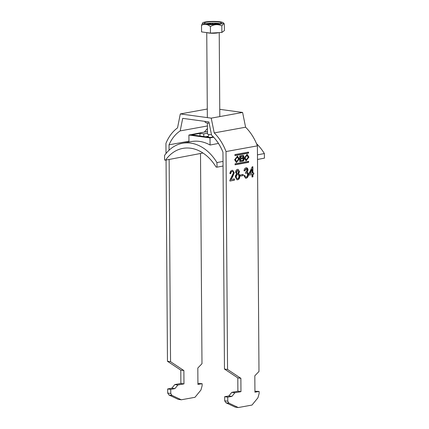 <?xml version="1.0" encoding="UTF-8"?>
<svg xmlns="http://www.w3.org/2000/svg" width="429" height="429" viewBox="0 0 429 429"><rect width="100%" height="100%" fill="white"/><g stroke="black" fill="none" stroke-linecap="round" stroke-linejoin="round"><path stroke-width="0.64" d="M248.954 157.148L247.115 154.354L244.251 158.006L246.09 160.8L248.954 157.148M245.86 160.752L248.493 157.089L246.884 154.338M246.922 155.303L246.461 155.239L244.578 157.797L245.822 159.792L246.284 159.851L248.166 157.293L246.922 155.303L245.039 157.861L246.284 159.851M235.408 159.609L237.291 157.052L238.535 159.041L236.652 161.599L235.408 159.609M236.422 161.54L234.947 159.545L236.829 156.987L237.291 157.052M237.248 156.086L238.862 158.837L236.229 162.5M239.323 158.896L236.459 162.548L234.62 159.754L237.484 156.102L239.323 158.896M248.455 153.132L248.445 152.107L235.054 154.537L234.845 154.885L235.065 155.561L248.455 153.132L247.989 153.067L248.664 152.783M235.382 177C235.387 175.654 235.821 174.705 236.69 174.153L235.618 172.302C235.741 170.603 236.39 169.621 237.553 169.358L238.095 169.342L239.554 171.621L238.535 173.82C239.382 174.11 239.822 174.909 239.854 176.228C239.736 178.228 238.996 179.402 237.639 179.751L237.06 179.767L235.382 177M246.042 167.819C247.211 167.68 247.876 168.425 248.042 170.066L247.109 172.276C247.967 172.485 248.407 173.246 248.434 174.565C248.305 176.614 247.544 177.826 246.155 178.201L245.602 178.217L243.967 175.702L244.857 175.407C244.98 176.534 245.42 177.07 246.182 177.016C247.034 176.764 247.49 176.003 247.538 174.721C247.469 173.541 247.029 172.984 246.219 173.048L245.64 173.295L245.726 172.093L247.152 170.275L246.08 168.999L244.916 170.79L244.021 170.822C244.23 169.117 244.905 168.12 246.042 167.819L246.53 167.803M245.699 176.989L246.182 177.016M246.38 173.026L245.334 173.252M246.192 168.983L245.769 168.956L244.61 170.747L244.916 170.79M259.121 391.441L259.137 393.495L257.92 397.822L251.989 405.062L238.288 407.55L229.022 403.18L227.772 401.238L227.745 397.136L231.928 396.375L234.894 392.755L240.969 391.656L240.878 378.319L227.552 369.466L226.029 151.55L257.405 145.86L258.982 371.476L254.821 375.788L254.939 392.203L259.121 391.441L254.933 391.227M252.922 176.845L252.032 177.005L252.011 174.506L248.976 175.059L248.965 173.745L252.225 166.827L252.853 166.715L252.896 173.032L253.791 172.866L253.802 174.185L252.906 174.346L252.922 176.845L252.032 176.909M243.157 175.584L240.567 176.056L240.556 174.871L243.152 174.405L243.157 175.584L240.567 175.96M231 179.504L234.411 178.888L234.422 180.201L229.864 181.027L229.949 180.1L233.387 172.962C233.285 171.906 232.856 171.428 232.105 171.536C231.285 171.723 230.845 172.415 230.797 173.616L229.901 173.648C230.062 171.718 230.802 170.619 232.116 170.345L232.733 170.329L234.277 172.79L232.373 177.349L230.695 179.461L232.373 177.349M232.298 171.514L231.794 171.493C230.974 171.68 230.539 172.372 230.486 173.573L230.797 173.616M235.119 163.771L248.509 161.342L248.723 161.615L248.52 162.366L235.13 164.795L235.119 163.771M243.372 157.91A1.4 0.928 97.8 0 0 243.87 156.413A1.4 0.928 97.8 0 0 243.13 155.373A1.4 0.928 97.8 0 0 242.932 155.378L240.052 155.899A0.504 0.332 -82.2 0 0 239.714 156.456L239.752 161.186A0.504 0.332 -82.2 0 0 240.09 161.626L242.986 161.1A1.636 1.083 97.8 0 0 244.053 159.599A1.636 1.083 97.8 0 0 243.372 157.91L242.911 157.851A1.4 0.928 97.8 0 0 243.42 156.521A1.4 0.928 97.8 0 0 242.894 155.384M227.552 369.466L224.469 369.047L222.957 152.166A41.559 30.395 79.7 0 0 211.577 135.178L208.891 121.922L182.7 118.356L180.196 130.899A41.559 30.395 -100.3 0 0 169.031 144.814L188.964 141.2M170.769 393.473L167.691 393.055L167.659 388.947L170.742 389.371L170.769 393.473L172.018 395.415L181.285 399.785L194.986 397.297L200.917 390.058L202.129 385.73L202.118 383.676L197.925 383.456M219.761 109.336L242.605 112.446L245.597 127.215A45.715 33.435 79.7 0 1 257.405 145.86M207.422 128.587A41.559 30.395 -100.3 0 0 204.424 132.078M202.118 383.676L197.935 384.438L197.817 368.018L201.979 363.706L200.509 153.485M227.772 401.238L224.694 400.82L224.662 396.718L228.85 395.956L231.816 392.337L237.891 391.237L237.795 377.895L224.469 369.047M227.745 397.136L224.662 396.718M245.597 127.215L214.221 132.904L211.229 118.141L180.309 113.926L177.52 127.906A45.715 33.435 -100.3 0 0 165.943 143.366L166.018 153.512M169.133 159.465L170.549 361.701L167.466 361.277L166.061 160.049M169.069 150.22L169.031 144.814M214.221 132.904A45.715 33.435 79.7 0 1 226.029 151.55M167.691 393.055L168.94 394.991L178.207 399.361L181.285 399.785M167.466 361.277L180.791 370.13L180.888 383.467L174.807 384.572L171.841 388.191L167.659 388.947M238.288 407.55L235.21 407.132L225.944 402.761L224.694 400.82M170.549 361.701L183.875 370.549L183.966 383.885L177.89 384.99L174.925 388.61L170.742 389.371M211.229 118.141L242.605 112.446M207.287 109.03L180.309 113.926M207.405 125.965L180.196 130.899M209.154 123.22A8.521 1.346 179.6 0 1 205.094 122.099L205.089 121.402M180.791 370.13L183.875 370.549M180.888 383.467L183.966 383.885M177.89 384.99L174.807 384.572M171.841 388.191L174.925 388.61M172.018 395.415L168.94 394.991M240.878 378.319L237.795 377.895M240.969 391.656L237.891 391.237M231.816 392.337L234.894 392.755M231.928 396.375L228.85 395.956M225.944 402.761L229.022 403.18M248.976 174.962L252.011 174.506M252.547 166.774L252.59 172.989L252.896 173.032M253.485 172.925L253.491 174.142L253.802 174.185M253.491 174.142L252.906 174.346M252.601 174.303L252.617 176.802M251.979 169.498L251.667 169.455L249.758 173.498L252.005 173.193L251.979 169.498L250.069 173.541M246.38 167.793L247.737 170.023L246.798 172.233C247.656 172.442 248.101 173.209 248.123 174.528C247.994 176.571 247.238 177.783 245.849 178.164L246.155 178.201M245.849 178.164L245.458 178.191M244.551 175.37C244.675 176.491 245.115 177.027 245.871 176.973M246.23 172.994L245.908 173.005M246.048 168.946L245.769 168.956M244.61 170.747L244.026 170.769M247.737 170.023L248.042 170.066M246.798 172.233L247.109 172.276M248.123 174.528L248.434 174.565M242.846 174.458L242.852 175.547M237.939 169.326L239.554 171.621M239.243 171.579L238.224 173.777L238.535 173.82M238.224 173.777C239.071 174.067 239.511 174.866 239.543 176.185L239.854 176.228M239.543 176.185C239.43 178.185 238.69 179.36 237.334 179.708L237.639 179.751M237.334 179.708L236.91 179.74M237.784 174.603L237.275 174.582C236.449 174.807 236.014 175.536 235.966 176.775C236.02 178.019 236.476 178.598 237.328 178.523M237.275 174.582L237.586 174.624C236.754 174.85 236.32 175.579 236.277 176.812C236.331 178.056 236.781 178.641 237.639 178.566L237.162 178.539M237.714 170.522L237.269 170.501L236.202 172.104C236.266 173.064 236.626 173.493 237.296 173.391M237.269 170.501L237.575 170.544L236.513 172.147C236.572 173.107 236.937 173.536 237.602 173.434L237.135 173.413M236.202 172.104L236.513 172.147M237.602 173.434L238.658 171.82L237.575 170.49M235.966 176.775L236.277 176.812M237.639 178.566C238.476 178.346 238.915 177.611 238.958 176.367C238.894 175.123 238.438 174.544 237.586 174.624L237.634 174.565M234.105 178.941L234.111 180.159L234.422 180.201M234.111 180.159L229.864 180.931M232.153 171.482L231.794 171.493M230.486 173.573L229.901 173.595M232.572 170.313L234.277 172.79M233.971 172.748L232.068 177.306M248.23 161.39L248.723 161.615M234.947 164.682L248.053 162.301L248.262 161.551M234.883 155.448L247.989 153.067M248.166 152.156L248.203 152.719M240.546 156.783L242.594 156.413A0.676 0.45 -82.2 0 1 242.605 157.749L240.556 158.119L240.546 156.783L240.084 156.724L242.133 156.349A0.676 0.45 -82.2 0 1 242.321 156.376M240.556 158.119L240.095 158.054L240.084 156.724M242.766 160.151A0.794 0.526 97.8 0 0 243.291 159.357A0.794 0.526 97.8 0 0 242.868 158.58A0.794 0.526 97.8 0 0 242.755 158.585L240.562 158.982L240.572 160.553L242.766 160.151M242.514 158.553A0.794 0.526 97.8 0 0 242.401 158.516A0.794 0.526 97.8 0 0 242.288 158.521L240.562 158.982M240.101 158.918L240.111 160.489L240.572 160.553M239.849 161.524L242.519 161.036A1.636 1.083 97.8 0 0 243.592 159.534A1.636 1.083 97.8 0 0 242.911 157.851M207.384 123.005L207.459 133.886A6.237 0.987 -0.4 0 0 211.497 134.776M205.26 21.992A10.334 1.636 -0.4 0 0 202.719 22.844A10.334 1.636 -0.4 0 0 208.446 24.539A10.334 1.636 -0.4 0 0 220.586 24.083A10.334 1.636 -0.4 0 0 223.123 22.705A10.334 1.636 -0.4 0 0 215.846 21.45A10.334 1.636 -0.4 0 0 205.26 21.992M201.512 25.338L201.56 31.902L210.451 33.113L221.873 32.454L224.399 30.588L224.351 24.019L223.943 23.493L221.831 25.89C218.039 24.04 214.232 24.26 210.408 26.55C207.427 24.078 204.461 23.67 201.512 25.338L202.719 22.844M219.24 23.895A8.521 1.346 -0.4 0 0 221.439 22.978A8.521 1.346 -0.4 0 0 215.98 21.761A8.521 1.346 -0.4 0 0 206.606 22.174A8.521 1.346 -0.4 0 0 204.402 23.096A8.521 1.346 -0.4 0 0 209.861 24.314A8.521 1.346 -0.4 0 0 219.24 23.895M220.136 23.702A8.521 1.346 -0.4 0 0 206.617 23.611A8.521 1.346 -0.4 0 0 205.722 23.804M213.696 24.373L213.717 23.981L216.441 23.488L216.211 24.228M216.441 23.488L218.629 23.788L215.932 24.276M211.872 24.378L211.846 24.013L208.837 23.6L209.079 24.26M209.111 24.265L206.858 23.96L208.837 23.6M213.717 23.981A3.164 0.499 -0.4 0 0 213.084 23.97L212.591 23.391L212.462 23.981A3.164 0.499 -0.4 0 0 211.846 24.013M212.462 23.981L212.779 24.287L213.084 23.97M210.408 26.55L210.451 33.113M221.831 25.89L221.873 32.454M212.779 24.287L212.591 23.391M202.971 153.019L165.524 160.151L164.586 160.028L164.564 155.437A46.756 34.148 79.2 0 1 182.341 143.297A46.756 34.148 79.2 0 1 216.945 162.575L223.021 161.417M257.47 154.853L264.355 153.544L264.436 158.14L257.502 159.459M256.526 143.661A46.756 34.148 79.2 0 1 264.355 153.544M182.341 143.297L191.264 141.597A46.756 34.148 79.2 0 1 210.081 145.023L218.463 143.425M216.945 162.575L217.026 167.171L216.087 167.042A45.093 32.936 -100.8 0 0 182.69 148.413A45.093 32.936 -100.8 0 0 165.524 160.151M217.026 167.171L223.053 166.023M213.293 136.856L210.366 137.414L191.876 134.894L199.962 133.355L199.994 136.004M207.443 131.499L188.894 135.033L188.969 142.031M188.894 135.033L210.001 137.913L213.637 137.221M210.001 137.913L210.081 145.023M203.77 136.513L203.737 133.869L207.454 133.14M199.962 133.355L203.737 133.869M205.679 136.776L208.349 136.25M248.268 161.953L248.729 162.012M248.053 162.301L248.52 162.366M248.198 152.316L248.659 152.381M242.133 156.349L242.594 156.413M242.288 158.521L242.755 158.585M242.519 161.036L242.986 161.1M218.656 32.642A6.237 0.987 179.6 0 1 217.61 32.899A6.237 0.987 179.6 0 1 207.18 32.668M236.652 161.599L236.191 161.535M242.401 158.516L242.868 158.58M242.229 156.349L242.691 156.413M207.346 117.61L206.751 32.609M223.123 22.705L223.943 23.493M219.809 116.586L219.224 32.609M208.912 134.508L208.076 137.103"/></g></svg>

